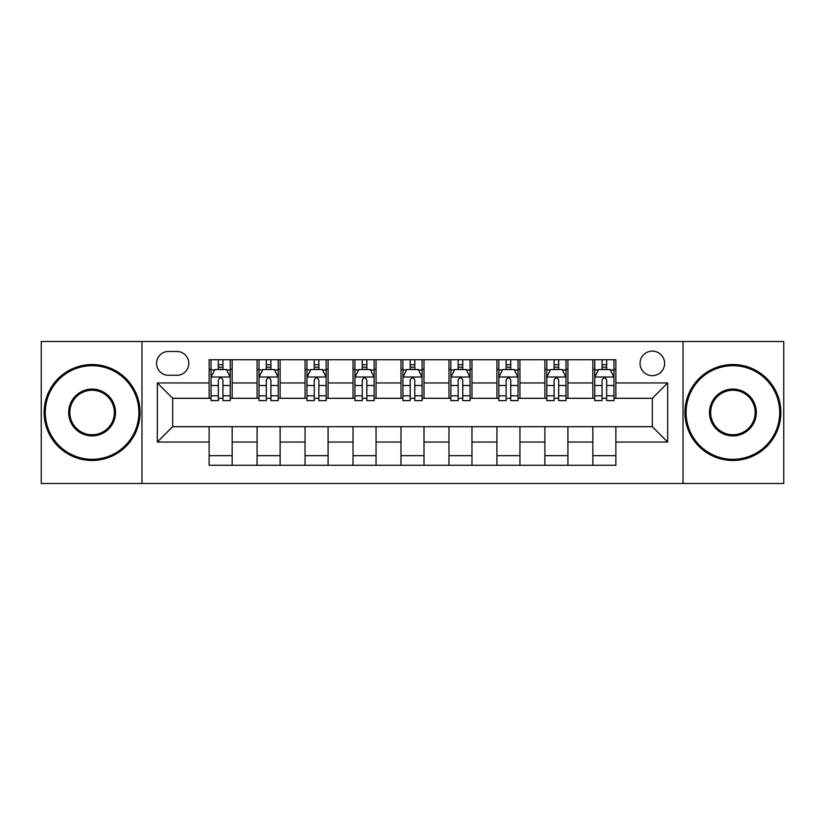 <?xml version="1.0" encoding="UTF-8"?>
<svg xmlns="http://www.w3.org/2000/svg" width="825" height="825" viewBox="0 0 825 825"><rect width="100%" height="100%" fill="white"/><g stroke="black" fill="none" stroke-linecap="round" stroke-linejoin="round"><path stroke-width="1.24" d="M652.327 351.11A12.282 12.282 0 0 0 640.045 363.382A12.282 12.282 0 0 0 652.327 375.664A12.282 12.282 0 0 0 664.61 363.382A12.282 12.282 0 0 0 652.327 351.11M683.028 483.491L783.75 483.491L783.75 341.509L683.028 341.509L683.028 483.491L141.972 483.491L141.972 341.509L41.25 341.509L41.25 483.491L141.972 483.491M168.455 375.282L176.89 375.282A11.89 11.89 0 0 0 188.791 363.382A11.89 11.89 0 0 0 176.89 351.491L168.455 351.491A11.89 11.89 0 0 0 156.554 363.382A11.89 11.89 0 0 0 168.455 375.282M683.028 341.509L141.972 341.509M209.127 442.045L157.328 442.045L157.328 382.955L209.127 382.955L209.127 398.3L172.672 398.3L172.672 426.7L209.127 426.7L209.127 465.259L615.873 465.259L615.873 426.7L652.327 426.7L652.327 398.3L615.873 398.3L615.873 382.955L667.673 382.955L667.673 442.045L615.873 442.045M615.873 382.955L615.873 359.741L209.127 359.741L209.127 382.955M592.845 359.741L592.845 398.3L594.763 398.3M602.054 398.3L606.664 398.3M613.955 398.3L615.873 398.3M592.845 398.3L565.991 398.3M544.882 359.741L544.882 398.3L546.8 398.3M554.091 398.3L558.7 398.3M544.882 398.3L518.028 398.3M496.918 359.741L496.918 398.3L498.836 398.3M506.127 398.3L510.737 398.3M496.918 398.3L470.054 398.3M448.955 359.741L448.955 398.3L450.873 398.3M458.164 398.3L462.763 398.3M448.955 398.3L422.091 398.3M400.991 359.741L400.991 398.3L402.909 398.3M410.2 398.3L414.8 398.3M400.991 398.3L374.127 398.3M353.028 359.741L353.028 398.3L354.946 398.3M362.237 398.3L366.836 398.3M353.028 398.3L326.164 398.3M305.054 359.741L305.054 398.3L306.972 398.3M314.263 398.3L318.873 398.3M305.054 398.3L278.2 398.3M257.091 359.741L257.091 398.3L259.009 398.3M266.3 398.3L270.909 398.3M257.091 398.3L230.237 398.3M209.127 398.3L211.045 398.3M218.336 398.3L222.946 398.3M209.127 426.7L232.155 426.7L232.155 465.259M615.873 426.7L232.155 426.7M232.155 359.741L232.155 398.3M209.127 369.332L211.045 369.332M218.336 369.332L222.946 369.332M230.237 369.332L232.155 369.332M209.127 455.668L232.155 455.668M257.091 426.7L257.091 465.259M280.118 359.741L280.118 398.3M257.091 369.332L259.009 369.332M266.3 369.332L270.909 369.332M278.2 369.332L280.118 369.332M280.118 426.7L280.118 465.259M257.091 455.668L280.118 455.668M305.054 426.7L305.054 465.259M328.082 426.7L328.082 465.259M305.054 455.668L328.082 455.668M328.082 359.741L328.082 398.3M305.054 369.332L306.972 369.332M314.263 369.332L318.873 369.332M326.164 369.332L328.082 369.332M353.028 426.7L353.028 465.259M376.045 426.7L376.045 465.259M353.028 455.668L376.045 455.668M376.045 359.741L376.045 398.3M353.028 369.332L354.946 369.332M362.237 369.332L366.836 369.332M374.127 369.332L376.045 369.332M400.991 426.7L400.991 465.259M424.009 426.7L424.009 465.259M400.991 455.668L424.009 455.668M424.009 359.741L424.009 398.3M400.991 369.332L402.909 369.332M410.2 369.332L414.8 369.332M422.091 369.332L424.009 369.332M448.955 426.7L448.955 465.259M471.972 426.7L471.972 465.259M448.955 455.668L471.972 455.668M471.972 359.741L471.972 398.3M448.955 369.332L450.873 369.332M458.164 369.332L462.763 369.332M470.054 369.332L471.972 369.332M496.918 426.7L496.918 465.259M519.946 426.7L519.946 465.259M496.918 455.668L519.946 455.668M519.946 359.741L519.946 398.3M496.918 369.332L498.836 369.332M506.127 369.332L510.737 369.332M518.028 369.332L519.946 369.332M544.882 426.7L544.882 465.259M567.909 426.7L567.909 465.259M544.882 455.668L567.909 455.668M567.909 359.741L567.909 398.3M544.882 369.332L546.8 369.332M554.091 369.332L558.7 369.332M565.991 369.332L567.909 369.332M592.845 426.7L592.845 465.259M592.845 455.668L615.873 455.668M592.845 369.332L594.763 369.332M602.054 369.332L606.664 369.332M613.955 369.332L615.873 369.332M172.672 398.3L157.328 382.955M172.672 426.7L157.328 442.045M667.673 382.955L652.327 398.3M667.673 442.045L652.327 426.7M222.946 364.722L218.336 364.722M230.237 395.794L222.946 395.794L222.946 400.61L230.237 400.61L230.237 377.2L226.39 369.528L214.882 369.528L211.045 377.2L211.045 400.61L218.336 400.61L218.336 395.794L211.045 395.794M211.045 377.2L211.045 359.741M230.237 377.2L230.237 359.741M218.336 369.528L218.336 359.741M222.946 359.741L222.946 369.528M222.946 395.794L222.946 380.077C221.409 377.118 219.873 377.118 218.336 380.077L218.336 395.794M270.909 364.722L266.3 364.722M278.2 395.794L270.909 395.794L270.909 400.61L278.2 400.61L278.2 377.2L274.364 369.528L262.845 369.528L259.009 377.2L259.009 400.61L266.3 400.61L266.3 395.794L259.009 395.794M259.009 377.2L259.009 359.741M278.2 377.2L278.2 359.741M266.3 369.528L266.3 359.741M270.909 359.741L270.909 369.528M270.909 395.794L270.909 380.077C269.373 377.118 267.836 377.118 266.3 380.077L266.3 395.794M318.873 364.722L314.263 364.722M326.164 395.794L318.873 395.794L318.873 400.61L326.164 400.61L326.164 377.2L322.327 369.528L310.819 369.528L306.972 377.2L306.972 400.61L314.263 400.61L314.263 395.794L306.972 395.794M306.972 377.2L306.972 359.741M326.164 377.2L326.164 359.741M314.263 369.528L314.263 359.741M318.873 359.741L318.873 369.528M318.873 395.794L318.873 380.077C317.336 377.118 315.8 377.118 314.263 380.077L314.263 395.794M366.836 364.722L362.237 364.722M374.127 395.794L366.836 395.794L366.836 400.61L374.127 400.61L374.127 377.2L370.291 369.528L358.782 369.528L354.946 377.2L354.946 400.61L362.237 400.61L362.237 395.794L354.946 395.794M354.946 377.2L354.946 359.741M374.127 377.2L374.127 359.741M362.237 369.528L362.237 359.741M366.836 359.741L366.836 369.528M366.836 395.794L366.836 380.077C365.3 377.118 363.773 377.118 362.237 380.077L362.237 395.794M414.8 364.722L410.2 364.722M422.091 395.794L414.8 395.794L414.8 400.61L422.091 400.61L422.091 377.2L418.254 369.528L406.746 369.528L402.909 377.2L402.909 400.61L410.2 400.61L410.2 395.794L402.909 395.794M402.909 377.2L402.909 359.741M422.091 377.2L422.091 359.741M410.2 369.528L410.2 359.741M414.8 359.741L414.8 369.528M414.8 395.794L414.8 380.077C413.273 377.118 411.737 377.118 410.2 380.077L410.2 395.794M92.091 365.681A46.819 46.819 0 0 0 45.282 412.5A46.819 46.819 0 0 0 92.091 459.319A46.819 46.819 0 0 0 138.909 412.5A46.819 46.819 0 0 0 92.091 365.681M92.091 460.463A47.963 47.963 0 0 1 44.127 412.5A47.963 47.963 0 0 1 92.091 364.537A47.963 47.963 0 0 1 140.054 412.5A47.963 47.963 0 0 1 92.091 460.463M92.091 389.091A23.409 23.409 0 0 1 115.5 412.5A23.409 23.409 0 0 1 92.091 435.909A23.409 23.409 0 0 1 68.681 412.5A23.409 23.409 0 0 1 92.091 389.091M92.091 434.754A22.254 22.254 0 0 0 114.345 412.5A22.254 22.254 0 0 0 92.091 390.246A22.254 22.254 0 0 0 69.836 412.5A22.254 22.254 0 0 0 92.091 434.754M732.909 365.681A46.819 46.819 0 0 0 686.091 412.5A46.819 46.819 0 0 0 732.909 459.319A46.819 46.819 0 0 0 779.718 412.5A46.819 46.819 0 0 0 732.909 365.681M732.909 460.463A47.963 47.963 0 0 1 684.946 412.5A47.963 47.963 0 0 1 732.909 364.537A47.963 47.963 0 0 1 780.873 412.5A47.963 47.963 0 0 1 732.909 460.463M732.909 389.091A23.409 23.409 0 0 1 756.319 412.5A23.409 23.409 0 0 1 732.909 435.909A23.409 23.409 0 0 1 709.5 412.5A23.409 23.409 0 0 1 732.909 389.091M732.909 434.754A22.254 22.254 0 0 0 755.164 412.5A22.254 22.254 0 0 0 732.909 390.246A22.254 22.254 0 0 0 710.655 412.5A22.254 22.254 0 0 0 732.909 434.754M462.763 364.722L458.164 364.722M470.054 395.794L462.763 395.794L462.763 400.61L470.054 400.61L470.054 377.2L466.218 369.528L454.709 369.528L450.873 377.2L450.873 400.61L458.164 400.61L458.164 395.794L450.873 395.794M450.873 377.2L450.873 359.741M470.054 377.2L470.054 359.741M458.164 369.528L458.164 359.741M462.763 359.741L462.763 369.528M462.763 395.794L462.763 380.077C461.237 377.118 459.7 377.118 458.164 380.077L458.164 395.794M510.737 364.722L506.127 364.722M518.028 395.794L510.737 395.794L510.737 400.61L518.028 400.61L518.028 377.2L514.181 369.528L502.673 369.528L498.836 377.2L498.836 400.61L506.127 400.61L506.127 395.794L498.836 395.794M498.836 377.2L498.836 359.741M518.028 377.2L518.028 359.741M506.127 369.528L506.127 359.741M510.737 359.741L510.737 369.528M510.737 395.794L510.737 380.077C509.2 377.118 507.664 377.118 506.127 380.077L506.127 395.794M558.7 364.722L554.091 364.722M565.991 395.794L558.7 395.794L558.7 400.61L565.991 400.61L565.991 377.2L562.155 369.528L550.636 369.528L546.8 377.2L546.8 400.61L554.091 400.61L554.091 395.794L546.8 395.794M546.8 377.2L546.8 359.741M565.991 377.2L565.991 359.741M554.091 369.528L554.091 359.741M558.7 359.741L558.7 369.528M558.7 395.794L558.7 380.077C557.164 377.118 555.627 377.118 554.091 380.077L554.091 395.794M606.664 364.722L602.054 364.722M613.955 395.794L606.664 395.794L606.664 400.61L613.955 400.61L613.955 377.2L610.118 369.528L598.61 369.528L594.763 377.2L594.763 400.61L602.054 400.61L602.054 395.794L594.763 395.794M594.763 377.2L594.763 359.741M613.955 377.2L613.955 359.741M602.054 369.528L602.054 359.741M606.664 359.741L606.664 369.528M606.664 395.794L606.664 380.077C605.127 377.118 603.591 377.118 602.054 380.077L602.054 395.794M257.091 442.045L232.155 442.045M257.091 382.955L232.155 382.955M305.054 382.955L280.118 382.955M305.054 442.045L280.118 442.045M353.028 382.955L328.082 382.955M353.028 442.045L328.082 442.045M400.991 382.955L376.045 382.955M400.991 442.045L376.045 442.045M448.955 382.955L424.009 382.955M448.955 442.045L424.009 442.045M496.918 382.955L471.972 382.955M496.918 442.045L471.972 442.045M544.882 382.955L519.946 382.955M544.882 442.045L519.946 442.045M592.845 382.955L567.909 382.955M592.845 442.045L567.909 442.045M230.134 377.004L211.138 377.004M211.045 369.982L214.655 369.982M226.627 369.982L230.237 369.982M218.336 385.512L211.045 385.512M230.237 385.512L222.946 385.512M222.946 367.166L218.336 367.166M278.097 377.004L259.112 377.004M259.009 369.982L262.618 369.982M274.591 369.982L278.2 369.982M266.3 385.512L259.009 385.512M278.2 385.512L270.909 385.512M270.909 367.166L266.3 367.166M326.071 377.004L307.075 377.004M306.972 369.982L310.582 369.982M322.554 369.982L326.164 369.982M314.263 385.512L306.972 385.512M326.164 385.512L318.873 385.512M318.873 367.166L314.263 367.166M374.034 377.004L355.039 377.004M354.946 369.982L358.545 369.982M370.518 369.982L374.127 369.982M362.237 385.512L354.946 385.512M374.127 385.512L366.836 385.512M366.836 367.166L362.237 367.166M421.998 377.004L403.002 377.004M402.909 369.982L406.519 369.982M418.481 369.982L422.091 369.982M410.2 385.512L402.909 385.512M422.091 385.512L414.8 385.512M414.8 367.166L410.2 367.166M469.961 377.004L450.966 377.004M450.873 369.982L454.482 369.982M466.455 369.982L470.054 369.982M458.164 385.512L450.873 385.512M470.054 385.512L462.763 385.512M462.763 367.166L458.164 367.166M517.925 377.004L498.929 377.004M498.836 369.982L502.446 369.982M514.418 369.982L518.028 369.982M506.127 385.512L498.836 385.512M518.028 385.512L510.737 385.512M510.737 367.166L506.127 367.166M565.888 377.004L546.903 377.004M546.8 369.982L550.409 369.982M562.382 369.982L565.991 369.982M554.091 385.512L546.8 385.512M565.991 385.512L558.7 385.512M558.7 367.166L554.091 367.166M613.862 377.004L594.866 377.004M594.763 369.982L598.373 369.982M610.345 369.982L613.955 369.982M602.054 385.512L594.763 385.512M613.955 385.512L606.664 385.512M606.664 367.166L602.054 367.166"/></g></svg>
